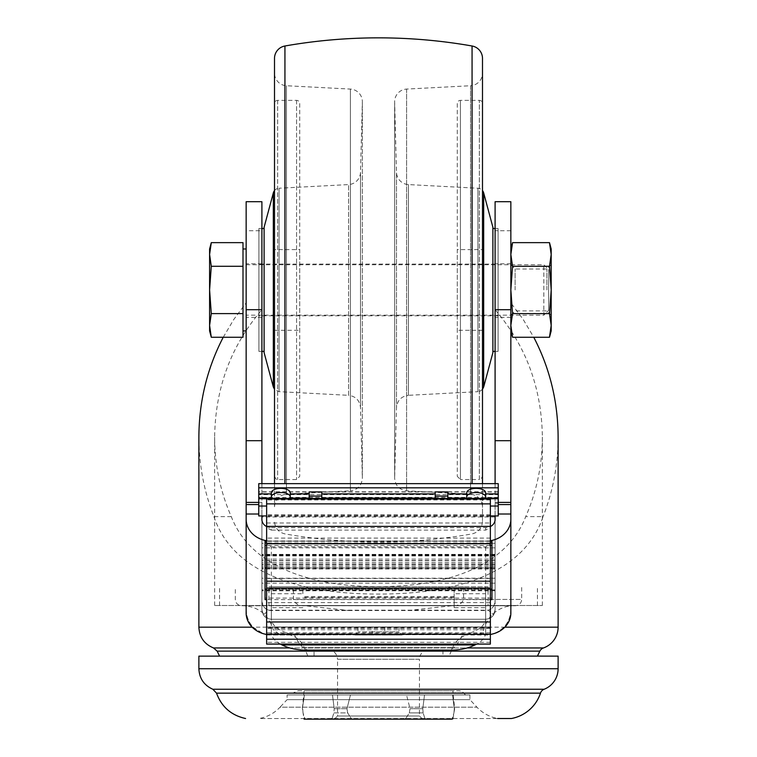 <?xml version="1.0" encoding="UTF-8"?>
<svg xmlns="http://www.w3.org/2000/svg" width="757" height="757" viewBox="0 0 757 757"><rect width="100%" height="100%" fill="white"/><g stroke="black" fill="none" stroke-linecap="round" stroke-linejoin="round"><path stroke-width="0.57" stroke-dasharray="3.79 2.84" d="M482.493 249.611L482.493 330.289L482.493 249.611L457.285 249.611L457.285 330.289L457.285 249.611M457.285 103.52L457.285 476.38L457.285 103.52A3.151 3.151 0 0 1 460.436 100.369L479.342 100.369A3.151 3.151 0 0 1 482.493 103.52L482.493 476.38C481.121 479.134 480.07 480.184 479.342 479.531L479.342 100.369L479.342 479.531L460.436 479.531L460.436 100.369L460.436 479.531L457.285 476.38M274.507 249.611L274.507 330.289L274.507 249.611L299.715 249.611L299.715 330.289L299.715 249.611M299.715 103.52L299.715 476.38L299.715 103.52A3.151 3.151 0 0 0 296.564 100.369L277.658 100.369A3.151 3.151 0 0 0 274.507 103.52L274.507 476.38L274.507 103.52M492.892 228.5L492.892 351.399L492.892 228.5M495.097 228.5L498.087 228.5L498.087 351.399L498.087 228.5M498.087 264.108L498.087 315.792L498.087 264.108L258.913 264.108L258.913 315.792L258.913 264.108M258.913 228.5L258.913 351.399L258.913 228.5L261.903 228.5M264.108 228.5L264.108 351.399L264.108 228.5M264.108 227.28L264.108 352.62M274.507 190.565A6.302 6.302 0 0 1 279.078 188.228L279.078 391.672L279.078 188.228L348.561 184.585A12.604 12.604 0 0 0 360.502 172.331L360.502 407.569L360.502 172.331L362.348 101.996A12.604 12.604 0 0 0 350.406 89.08L286.458 85.73A12.604 12.604 0 0 1 274.507 73.136L274.507 506.764L274.507 73.136M274.507 506.764C275.17 499.412 279.144 495.21 286.458 494.17L286.458 85.73L286.458 494.17L350.406 490.82L350.406 89.08L350.406 490.82C357.711 489.779 361.695 485.587 362.348 478.235L362.348 101.996L362.348 477.904L360.502 407.569C359.698 400.387 355.714 396.308 348.561 395.315L348.561 184.585L348.561 395.315L279.078 391.672L274.507 389.335M274.507 58.412L274.507 483.647M482.493 73.136L482.493 521.488L482.493 73.136A12.604 12.604 0 0 1 470.542 85.73L470.542 494.17L470.542 85.73L406.594 89.08A12.604 12.604 0 0 0 394.652 101.996L396.498 172.331A12.604 12.604 0 0 0 408.439 184.585L477.922 188.228A6.302 6.302 0 0 1 482.493 190.565L482.493 389.335L480.07 391.17L477.922 391.672L477.922 188.228L477.922 391.672L408.439 395.315L408.439 184.585L408.439 395.315C401.286 396.299 397.302 400.387 396.498 407.569L396.498 172.331L396.498 407.569L394.652 477.904L394.652 101.996L394.652 478.235C395.305 485.587 399.289 489.779 406.594 490.82L470.542 494.17C477.856 495.21 481.831 499.412 482.493 506.764M492.892 227.28L492.892 352.62M242.997 242.647L242.997 337.253M242.997 330.913L242.997 325.425L242.997 330.913M246.148 330.913L246.148 248.987L246.148 330.913M246.148 315.158L246.148 264.742L246.148 315.158L543.829 315.158L543.829 264.742L543.829 315.158L548.664 310.323L548.664 269.577L548.664 310.323M246.148 264.742L543.829 264.742L548.664 269.577M242.997 313.606L211.288 313.606L209.594 289.95L211.288 266.294L209.594 254.475L211.288 242.647M242.997 266.294L211.288 266.294M211.288 337.253L209.594 325.425L211.288 313.606M209.594 330.913L209.594 248.987M512.555 242.647L510.852 254.475L510.852 248.987L510.852 254.475L512.555 266.294L510.852 289.95L510.852 254.475L510.852 289.95L512.555 313.606L510.852 325.425L510.852 289.95L510.852 330.913L510.852 325.425L512.555 337.253M551.191 330.913L551.191 254.475L549.487 242.647M549.487 337.253L551.191 325.425L549.487 313.606L551.191 289.95L549.487 266.294L551.191 254.475L551.191 248.987M510.852 289.95L510.852 264.742L510.852 289.95M551.191 289.95L551.191 264.742L551.191 289.95M515.12 289.95L515.12 269L515.12 289.95M546.923 289.95L546.923 269L546.923 289.95M549.487 266.294L512.555 266.294M549.487 313.606L512.555 313.606M266.634 526.56A9.453 8.185 0 0 0 271.356 527.657L271.356 530.099L266.634 527.818L266.634 544.595L271.356 546.885L271.356 619.254C265.707 618.706 262.565 615.621 261.903 609.981L261.903 519.472M271.356 527.657L485.644 527.657A9.453 8.185 0 0 0 490.366 526.56M490.366 644.084L490.366 514.779L490.366 527.818L485.644 530.099L271.356 530.099M490.366 527.818L490.366 544.595L490.366 523.002L266.634 523.002L266.634 499.024M271.356 546.885L485.644 546.885L490.366 544.595M495.097 609.981C494.435 615.621 491.293 618.706 485.644 619.254L271.356 619.254L485.644 619.254C491.293 618.706 494.435 615.621 495.097 609.981L495.097 515.933M495.097 519.472L495.097 605.941M261.903 515.933L261.903 605.941M498.248 502.402L495.097 502.402L495.097 601.086C494.567 605.988 492.277 609.025 488.227 610.18L493.621 614.873L495.097 609.801L493.621 614.873M263.379 614.873L261.903 609.801L261.903 601.086A9.453 9.453 0 0 0 261.913 601.455L263.001 605.496A9.453 9.453 0 0 0 271.356 610.539L485.644 610.539A9.453 9.453 0 0 0 493.999 605.496L495.087 601.455A9.453 9.453 0 0 0 495.097 601.086L495.097 309.802C525.897 345.4 541.662 387.821 542.362 437.073C542.267 464.997 536.713 491.52 525.708 516.643C506.357 566.671 446.242 586.741 378.5 586.647C310.758 586.741 250.643 566.671 231.292 516.643C220.287 491.52 214.733 464.997 214.638 437.073C215.338 387.821 231.103 345.4 261.913 309.802L261.903 601.086C262.433 605.988 264.723 609.025 268.773 610.18L263.379 614.873L261.903 609.801L261.903 503.291L258.752 503.291L258.752 483.647M271.356 619.254C265.707 618.706 262.565 615.621 261.903 609.981M268.773 610.18L488.227 610.18M258.752 503.291L258.752 515.933M498.248 515.933L498.248 503.291L495.097 503.291M261.903 503.291L261.903 502.402L258.752 502.402M266.634 540.744A25.208 21.83 0 0 0 271.356 541.132A25.208 21.83 180 0 1 266.634 540.744M485.644 541.132A25.208 21.83 0 0 0 490.366 540.744A25.208 21.83 180 0 1 485.644 541.132L271.356 541.132M372.198 627.004L398.986 627.004L358.014 627.004L372.198 627.004L372.198 631.858L398.986 631.858L358.014 631.858L372.198 631.858L372.198 627.004M266.634 544.595L266.634 523.002M490.366 516.255L266.634 516.255L266.634 527.818M266.634 516.255L266.634 644.084M266.634 626.938L266.634 621.97L266.634 628.329L266.634 626.938L490.366 626.938L490.366 628.329L490.366 627.827L266.634 627.827M490.366 523.002L490.366 499.024M490.366 626.938L490.366 627.827M490.366 499.961L266.634 499.961M490.366 632.833L470.504 632.833A37.812 17.638 180 0 0 485.644 618.715L485.644 593.725L454.134 593.725L454.134 590.034L302.866 590.034L302.866 593.725L271.356 593.725L271.356 618.715A37.812 17.638 180 0 0 286.496 632.833L266.634 632.833L266.634 634.981L294.53 634.981C299.214 644.936 304.096 649.951 309.168 650.026L447.832 650.026C452.904 649.951 457.786 644.936 462.47 634.981L490.366 634.981L490.366 632.833L490.366 634.981M302.866 590.034L302.866 593.725M485.644 618.715L485.644 632.653L485.644 607.663L454.134 607.663L454.134 590.034M454.134 607.663L454.134 593.725M454.134 596.544L302.866 596.544M266.634 634.981L490.366 634.565L271.356 635.009M490.366 634.527L271.356 634.962M266.634 632.833L266.634 634.527M491.946 599.601L491.946 588.889L491.946 589.798L485.644 588.918L271.356 588.918L265.054 589.618A25.208 21.83 0 0 0 265.906 589.798M485.644 588.918L485.644 633.685L271.356 633.685L266.634 634.375M265.054 540.441L265.054 589.618M491.946 540.441L491.946 589.618A25.208 21.83 0 0 1 491.094 589.798M485.644 633.685L490.366 634.375M287.111 694.945L469.889 694.945L287.111 694.945L287.111 699.648L469.889 699.648L287.111 699.648L280.043 707.189L476.957 707.189L280.043 707.189C274.346 713.179 267.439 716.955 259.329 718.516L511.429 718.516M465.489 694.945L463.454 692.778A6.302 6.302 0 0 0 458.856 690.791L298.144 690.791L293.546 692.778L463.454 692.778L293.546 692.778L291.511 694.945L465.489 694.945L291.511 694.945M347.681 712.895L346.98 708.703L347.681 712.895L351.579 719.15L347.681 712.895L333.875 712.895L334.216 708.703L333.875 712.895L331.916 719.15L333.875 712.895L347.681 712.895M303.046 712.895L302.705 708.703L303.046 712.895L305.005 719.15L303.046 712.895M409.319 712.895L410.02 708.703L406.547 694.945L410.02 708.703L409.319 712.895L405.421 719.15L409.319 712.895L423.125 712.895L425.084 719.15L423.125 712.895L422.785 708.703L423.125 712.895L409.319 712.895M453.954 712.895L454.295 708.703L453.954 712.895L451.995 719.15L453.954 712.895M452.866 719.15L304.134 719.15M246.148 514.012L246.148 201.712M231.292 516.643L213.938 516.643C203.974 491.265 198.959 464.741 198.883 437.073M223.239 337.253L233.856 319.369L246.148 302.857M213.938 516.643C233.137 573.986 301.523 594.292 378.5 594.046C455.477 594.292 523.863 573.986 543.062 516.643L525.708 516.643M510.852 613L510.852 302.857L523.144 319.369L533.761 337.253M558.117 437.073C558.041 464.741 553.026 491.265 543.062 516.643M510.852 609.801C510.521 617.04 508.202 622.831 503.907 627.184L498.806 631.3L493.715 633.685C504.503 629.37 510.218 621.412 510.852 609.801M246.148 609.801C246.782 621.412 252.497 629.37 263.294 633.685L253.093 627.184C248.798 622.831 246.479 617.04 246.148 609.801L246.148 613M495.087 601.455L495.097 502.402M498.087 351.399L495.097 351.399L495.097 201.712M408.193 610.539L452.071 605.723C457.72 606.234 461.562 604.133 463.596 599.43L463.596 586.798L488.047 586.798L488.047 605.496L542.362 605.496L214.638 605.496L268.953 605.496L268.953 586.798L293.404 586.798L293.404 599.43C295.438 604.133 299.28 606.234 304.929 605.723L348.807 610.539M261.913 601.455L261.903 502.402M258.913 351.399L261.903 351.399L261.903 230.753L246.148 230.753M510.852 201.712L510.852 302.857M510.852 290.584L510.852 263.796L510.852 290.584M261.903 201.712L261.903 230.753M261.903 290.584L261.903 263.796L261.903 290.584M495.097 290.584L495.097 263.796L495.097 290.584M246.148 290.584L246.148 263.796L246.148 290.584M477.762 634.063L279.238 634.063L477.762 634.063A6.302 6.302 0 0 0 483.751 629.729L484.66 626.966A30.886 30.886 0 0 1 515.139 605.723L241.625 605.732L515.375 605.732C519.198 605.354 521.299 603.253 521.677 599.43L293.404 599.43M452.497 605.732L515.375 605.732L452.497 605.732M463.596 586.798L293.404 586.798M488.047 586.798L268.953 586.798M488.047 605.496L268.953 605.496M543.479 647.954L213.521 647.954M289.269 647.954L467.731 647.954M422.614 719.15L419.463 715.999L419.463 659.281L337.537 659.281L337.537 715.999L419.463 715.999L337.537 715.999L334.386 719.15L422.614 719.15L334.386 719.15M328.084 649.818C333.818 650.386 336.969 653.537 337.537 659.281L419.463 659.281A9.453 9.453 0 0 1 428.916 649.818L328.084 649.818L428.916 649.818M442.94 649.818L314.06 649.818L442.94 649.818L442.94 655.865L314.06 655.865L442.94 655.865M449.242 655.865L307.758 655.865L449.242 655.865L452.677 647.632A22.057 22.057 0 0 1 473.04 634.063L283.96 634.063L473.04 634.063M537.432 656.092L219.568 656.092M558.117 656.13L198.883 656.13M469.889 694.945L469.889 699.648L476.957 707.189A37.812 37.812 0 0 0 497.671 718.516L259.329 718.516M298.144 690.791L458.856 690.791M304.134 690.791L452.866 690.791L304.134 690.791L302.346 708.703L304.437 694.945L332.484 694.945L334.216 708.703L332.484 694.945L304.437 694.945L302.346 708.703L303.983 718.516M422.785 708.703L424.516 694.945L422.785 708.703L410.02 708.703L422.785 708.703M350.453 694.945L406.547 694.945L350.453 694.945L346.98 708.703L350.453 694.945L406.547 694.945L350.453 694.945M452.563 694.945L424.516 694.945L452.563 694.945L454.295 708.703L452.563 694.945L424.516 694.945L452.563 694.945M372.198 635.009L354.863 635.009L384.802 635.009L372.198 635.009L372.198 631.858L372.198 635.009M384.802 635.009L402.137 635.009L384.802 635.009L384.802 631.858L384.802 635.009M332.484 694.945L304.437 694.945L332.484 694.945M302.866 607.663L271.356 607.663L271.356 593.725M271.356 607.663L271.356 618.715M485.644 607.663L485.644 593.725M280.374 644.084A37.812 17.638 0 0 1 271.356 632.653M462.47 634.981A37.812 17.638 180 0 0 470.504 632.833L286.496 632.833A37.812 17.638 180 0 0 294.53 634.981M485.644 632.653A37.812 17.638 0 0 1 476.626 644.084M265.054 589.798L265.054 599.601M490.366 541.312L266.634 541.312M258.752 494.614L258.752 493.895L258.752 494.614L498.248 494.614L498.248 493.895L498.248 494.614M498.248 503.291L498.248 491.785L498.248 498.078L258.752 498.078M498.248 483.647L498.248 498.078M271.356 498.078L271.356 492.779M290.262 492.779L290.262 498.078M309.168 498.078L309.168 491.908M321.782 491.908L321.782 498.078M435.218 498.078L435.218 491.908M447.832 491.908L447.832 498.078M466.738 498.078L466.738 492.779M485.644 492.779L485.644 498.078M495.097 565.252L261.903 565.252M495.097 566.709L261.903 566.709M495.097 555.922L261.903 555.922M495.097 554.503L261.903 554.503M495.097 559.13L261.903 559.13M296.564 100.369L296.564 479.531L296.564 100.369M277.658 100.369L277.658 479.531L277.658 100.369M273.324 192.893L273.324 387.007M284.935 45.997L284.935 483.647M472.065 45.997L472.065 483.647M406.594 89.08L406.594 490.82L406.594 89.08M483.676 192.893L483.676 387.007M485.644 527.657L485.644 530.099M485.644 546.885L485.644 619.254M384.802 627.004L384.802 631.858L384.802 627.004M454.134 597.472L302.866 597.472M271.356 588.918L271.356 633.685M346.98 708.703L334.216 708.703L346.98 708.703M503.907 627.184L504.815 627.184M558.117 627.184L198.883 627.184M252.185 627.184L253.093 627.184M484.66 626.966L272.34 626.966L484.66 626.966M463.596 599.43L521.677 599.43L521.677 586.798M452.677 647.632L304.323 647.632L452.677 647.632M483.751 629.729L273.249 629.729L483.751 629.729M539.855 651.143L217.145 651.143M558.117 668.734L198.883 668.734M544.151 689.249L212.849 689.249M540.47 693.147L216.53 693.147M510.852 230.753L495.097 230.753M490.366 642.333L266.634 642.333M490.366 602.619L266.634 602.619M490.366 578.48L266.634 578.48M490.366 540.981L266.634 540.981M490.366 538.095L266.634 538.095M490.366 515.583L266.634 515.583M491.946 589.183L265.054 589.183M491.946 598.087L265.054 598.087M490.366 542.958L266.634 542.958M490.366 545.418L266.634 545.418M490.366 567.958L266.634 567.958M498.248 497.387L258.752 497.387M498.248 492.012L258.752 492.012M495.097 516.984L261.903 516.984M495.097 568.677L261.903 568.677M495.097 543.299L261.903 543.299M495.097 547.869L261.903 547.869M495.097 554.682L261.903 554.682M495.097 555.08L261.903 555.08M495.097 567.741L261.903 567.741M495.097 578.216L261.903 578.216M495.097 583.155L261.903 583.155M495.097 589.864L261.903 589.864M495.097 590.602L261.903 590.602M495.097 560.786L261.903 560.786M495.097 562.64L261.903 562.64M495.097 564.05L261.903 564.05M482.493 330.289L457.285 330.289M274.507 330.289L299.715 330.289M274.507 476.38C275.879 479.134 276.93 480.184 277.658 479.531L296.564 479.531L299.715 476.38M498.087 315.792L258.913 315.792M362.348 478.235L362.348 101.665L362.348 478.235M482.493 521.488C482.01 528.14 478.538 532.285 472.065 533.903C409.688 544.766 347.312 544.766 284.935 533.903C278.462 532.275 274.99 528.14 274.507 521.488M394.652 101.665L394.652 478.235L394.652 101.665M551.191 264.742L546.923 269L515.12 269L510.852 264.742M551.191 315.158L546.923 310.9L515.12 310.9L510.852 315.158M398.986 627.004L398.986 631.858L402.137 635.009M358.014 627.004L358.014 631.858L354.863 635.009M453.017 718.516L454.654 708.703L452.866 690.791M542.362 605.496L542.362 437.073M214.638 605.496L214.638 437.073M279.238 634.063L273.249 629.729L272.34 626.966C267.136 613.567 257.352 606.48 242.997 605.704L241.625 605.732C237.802 605.354 235.701 603.253 235.323 599.43L235.323 586.798M307.068 605.704L449.932 605.704M537.432 605.496L537.432 586.798M219.568 605.496L219.568 586.798M314.06 655.865L314.06 649.818M307.758 655.865L304.323 647.632C300.264 639.022 293.479 634.498 283.96 634.063M261.903 263.796L246.148 263.796M261.903 317.363L246.148 317.363M510.852 263.796L495.097 263.796M510.852 317.363L495.097 317.363M490.366 628.329L266.634 628.329M490.366 514.779L266.634 514.779M491.946 588.889L265.054 588.889M490.366 599.601L266.634 599.601M498.248 498.125L258.752 498.125M498.248 491.785L258.752 491.785M495.097 568.952L261.903 568.952M495.097 555.6L261.903 555.6M495.097 554.361L261.903 554.361M495.097 590.81L261.903 590.81M495.097 560.558L261.903 560.558M495.097 564.23L261.903 564.23"/><path stroke-width="1.14" d="M482.493 476.38L482.493 103.52M492.892 228.5L495.097 228.5M261.903 228.5L264.108 228.5M273.324 192.893L273.324 387.007L264.108 352.62L264.108 227.28L273.324 192.893A6.302 6.302 0 0 1 274.507 190.565M274.507 483.647L274.507 58.412A12.604 12.604 0 0 1 284.935 45.997A541.246 541.246 0 0 1 472.065 45.997A12.604 12.604 0 0 1 482.493 58.412L482.493 190.565A6.302 6.302 0 0 1 483.676 192.893L492.892 227.28L492.892 352.62L483.676 387.007L483.676 192.893M483.676 387.007L482.493 389.335L482.493 483.647L482.493 58.412M242.997 266.294L242.997 242.647L211.288 242.647L209.594 254.475L211.288 266.294L209.594 289.95L211.288 313.606L209.594 325.425L211.288 337.253L242.997 337.253L242.997 266.294L211.288 266.294M246.148 330.913L242.997 330.913M242.997 313.606L211.288 313.606M211.288 242.647L209.594 248.987L209.594 330.913L211.288 337.253M512.555 337.253L510.852 325.425L512.555 313.606L510.852 289.95L512.555 266.294L510.852 254.475L512.555 242.647L549.487 242.647L551.191 254.475L549.487 266.294L551.191 289.95L549.487 313.606L551.191 325.425L551.191 330.913L549.487 337.253L512.555 337.253L510.852 330.913M549.487 242.647L551.191 248.987L551.191 325.425L549.487 337.253M549.487 313.606L512.555 313.606M549.487 266.294L512.555 266.294M485.644 493.895L498.248 493.895L498.248 483.647L258.752 483.647L258.752 515.933L261.903 515.933L261.903 519.472A9.453 8.185 0 0 0 266.634 526.56M490.366 526.56A9.453 8.185 0 0 0 495.097 519.472L495.097 515.933L498.248 515.933L490.366 515.933M258.752 502.402L246.148 502.402L246.148 519.293A25.208 21.83 0 0 0 266.634 540.744A25.208 21.83 180 0 1 265.054 540.441L265.054 599.601L266.634 599.601M490.366 599.601L491.946 599.601L491.946 540.441A25.208 21.83 180 0 1 490.366 540.744A25.208 21.83 0 0 0 510.852 519.293L510.852 502.402L498.248 502.402M266.634 639.211L266.634 644.084L490.366 644.084L490.366 639.211L266.634 639.211L266.634 499.024L490.366 499.024L490.366 581.215L266.634 581.215M490.366 639.211L490.366 581.215M246.148 519.293L246.148 613A25.208 21.83 0 0 0 263.294 633.685L266.634 634.565L263.294 633.685M493.706 633.685L490.366 634.565L493.715 633.685A25.208 21.83 0 0 0 510.852 613L510.852 519.293M303.983 718.516L304.134 719.15L331.916 719.15L332.124 718.516M304.797 718.516L305.005 719.15M331.916 719.15L405.421 719.15L405.828 718.516M351.172 718.516L351.579 719.15M405.421 719.15L451.995 719.15L452.203 718.516M424.876 718.516L425.084 719.15M246.148 609.801L246.148 514.012L258.752 514.012M252.185 627.184L198.883 627.184L198.883 437.073C199.063 401.437 207.181 368.167 223.239 337.253M533.761 337.253C549.819 368.167 557.937 401.437 558.117 437.073L558.117 627.184A22.057 22.057 0 0 1 543.479 647.954A6.302 6.302 0 0 0 539.855 651.143L537.432 656.092L558.117 656.13L558.117 668.734A22.057 22.057 0 0 1 544.151 689.249A6.302 6.302 0 0 0 540.47 693.147A37.812 37.812 0 0 1 511.429 718.516L497.671 718.516M510.852 502.402L510.852 201.712L495.097 201.712L495.097 483.647L495.087 351.399L492.892 351.399M261.903 309.708L246.148 309.708L246.148 201.712L261.903 201.712L261.903 483.647L261.913 351.399L264.108 351.399M246.148 502.402L246.148 309.708M198.883 627.184C199.394 637.186 204.267 644.112 213.521 647.954L289.269 647.954M467.731 647.954L543.479 647.954M558.117 668.734L198.883 668.734L198.883 656.13L537.432 656.092M198.883 656.13L558.117 656.13M451.995 719.15L453.017 718.516M490.366 621.97L266.634 621.97M490.366 634.243L266.634 634.243M476.626 644.084A37.812 17.638 0 0 1 474.97 644.936L282.03 644.936A37.812 17.638 0 0 1 280.374 644.084M282.03 644.936C289.534 648.721 298.589 650.433 309.168 650.074L447.832 650.074C458.411 650.433 467.466 648.721 474.97 644.936M491.946 541.312L490.366 541.312M266.634 541.312L265.054 541.312M498.248 493.895L498.248 515.933M498.248 506.036L490.366 506.036M258.752 498.078L271.356 498.078L271.356 496.961A9.453 4.428 180 0 1 280.809 492.533A9.453 4.428 180 0 1 290.262 496.961L290.262 498.078L309.168 498.078L309.168 496.09L321.782 496.09L321.782 498.078L435.218 498.078L435.218 496.09L447.832 496.09L447.832 498.078L466.738 498.078L466.738 496.961A9.453 4.428 180 0 1 476.191 492.533A9.453 4.428 180 0 1 485.644 496.961L485.644 498.078L498.248 498.078M498.248 498.759L258.752 498.759M258.752 493.895L271.356 493.895M290.262 496.961L290.262 492.779A9.453 4.428 180 0 0 280.809 488.36A9.453 4.428 180 0 0 271.356 492.779L271.356 496.961M290.262 493.895L309.168 493.895M309.168 496.09L309.168 491.908L321.782 491.908L321.782 496.09M321.782 493.895L435.218 493.895M435.218 496.09L435.218 491.908L447.832 491.908L447.832 496.09M447.832 493.895L466.738 493.895M485.644 496.961L485.644 492.779A9.453 4.428 180 0 0 476.191 488.36A9.453 4.428 180 0 0 466.738 492.779L466.738 496.961M498.248 487.83L258.752 487.83M266.634 506.036L258.752 506.036M266.634 515.933L258.752 515.933M284.935 483.647L284.935 45.997M472.065 483.647L472.065 45.997M258.752 504.569L246.148 504.569M510.852 504.569L498.248 504.569M510.852 514.012L498.248 514.012M490.366 503.878L266.634 503.878M504.815 627.184L558.117 627.184M219.568 656.092L217.145 651.143L539.855 651.143M198.883 668.734C199.337 678.423 203.993 685.265 212.849 689.249L544.151 689.249M212.849 689.249L216.53 693.147L540.47 693.147M510.852 440.697L495.097 440.697M261.903 440.697L246.148 440.697M510.852 309.708L495.097 309.708M490.366 526.38L266.634 526.38M490.366 543.715L266.634 543.715M490.366 588.113L266.634 588.113M491.946 542.958L490.366 542.958M266.634 542.958L265.054 542.958M491.946 545.418L490.366 545.418M266.634 545.418L265.054 545.418M491.946 567.958L490.366 567.958M266.634 567.958L265.054 567.958M273.324 387.007L274.507 389.335M242.997 248.987L246.148 248.987M510.852 248.987L512.555 242.647M217.145 651.143L213.521 647.954M216.53 693.147C221.593 706.896 231.273 715.356 245.571 718.516"/></g></svg>
